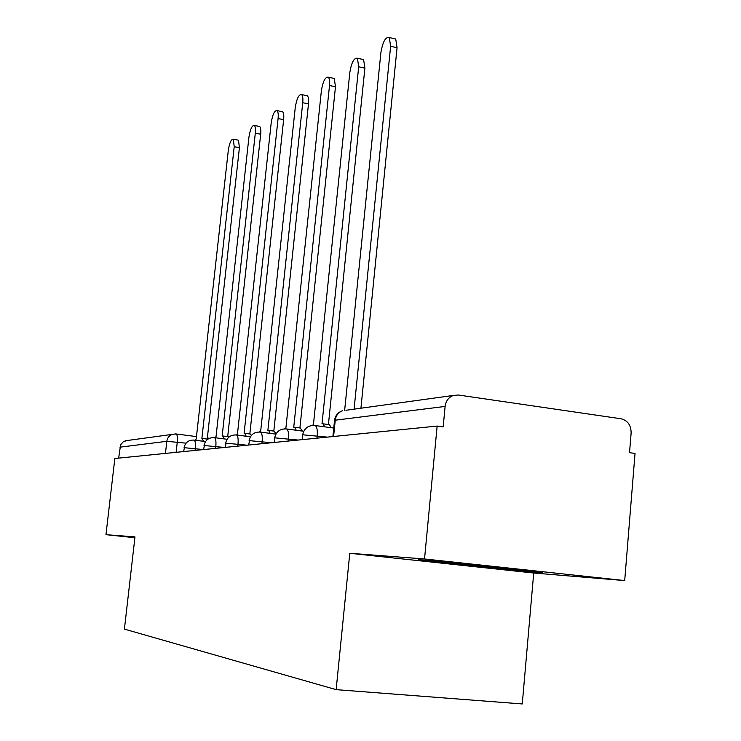 <?xml version="1.0" encoding="UTF-8"?>
<svg xmlns="http://www.w3.org/2000/svg" width="741" height="741" viewBox="0 0 741 741"><rect width="100%" height="100%" fill="white"/><g stroke="black" fill="none" stroke-linecap="round" stroke-linejoin="round"><path stroke-width="1.11" d="M624.7 580.573L424.528 558.973L349.78 553.277L336.145 689.649L522.266 703.95L533.715 573.025L624.7 580.573L635.037 453.436L629.517 452.677L631.128 433.04C631.091 425.278 627.747 420.527 621.106 418.785L458.336 395.009L453.372 395.435C448.62 397.25 445.869 400.918 445.109 406.429L335.256 420.193L334.515 420.582L332.885 436.56M424.528 558.973L437.144 426.066L114.836 458.503L105.963 534.678L134.89 537.734M336.145 689.649L124.414 629.118L134.982 536.892L105.963 534.678M437.144 426.066L443.183 426.899L445.109 406.429M118.653 458.123L120.616 444.767L123.46 441.562L127.517 440.46M533.715 573.025L349.78 553.277M477 565.133L418.433 559.603L425.112 561.039L542.755 572.978L540.893 572.024L477 565.133M485.716 566.319L485.605 567.532M425.186 560.242L425.112 561.039M203.673 441.321L201.885 438.44L234.212 146.718L233.313 139.178C231.164 139.113 229.488 142.902 228.284 150.525L196.189 439.135L194.818 440.182M237.833 140.058L238.491 140.188L239.408 147.718L207.23 439.07M224.106 438.885L222.763 435.977L222.17 435.958L255.312 133.167C255.71 129.017 255.386 126.442 254.339 125.433C252.014 125.303 250.208 129.249 248.92 137.27L216.029 436.708L214.649 437.662M258.933 126.341L259.693 126.498C260.739 127.498 261.073 130.083 260.684 134.223L227.7 436.616M227.904 436.644L228.849 437.162M246.207 436.245L244.771 433.309L244.104 433.272L278.088 118.551C278.477 114.336 278.134 111.687 277.041 110.613C274.513 110.39 272.558 114.512 271.187 122.978L237.453 434.087L236.536 434.986C230.534 434.68 226.894 437.459 225.616 443.313M281.691 111.558L282.58 111.734C283.683 112.808 284.035 115.457 283.646 119.662L249.828 433.967M250.041 433.994L251.495 435.3M503.963 568.041L458.735 563.41M270.178 433.383L268.64 430.41L267.881 430.364L302.736 102.721C303.134 98.442 302.763 95.737 301.624 94.589C298.855 94.246 296.733 98.553 295.261 107.519L260.665 431.243L259.304 431.984M306.311 95.552L307.358 95.774C308.506 96.923 308.886 99.627 308.488 103.897L273.818 431.086M274.05 431.114L276.06 433.809M296.261 430.252L294.622 427.251L293.751 427.196L329.513 85.53C329.902 81.204 329.504 78.426 328.328 77.194C325.29 76.712 322.974 81.232 321.381 90.745L285.887 428.159L284.525 428.826M333.033 78.185L334.274 78.453L335.478 86.78L299.91 427.965M300.17 427.983L302.448 431.077M324.762 426.825L323.02 423.815L322.011 423.741L358.69 66.792L357.44 58.252C354.087 57.594 351.549 62.337 349.817 72.488L313.415 424.788L311.97 425.454M362.127 59.271L363.609 59.595L364.887 68.126L328.42 424.547M328.698 424.565L329.43 424.686L331.19 427.696M393.943 38.597L395.722 38.995L397.065 47.72L360.932 408.208M354.087 409.152L390.627 46.285L389.303 37.559C385.598 36.661 382.801 41.653 380.902 52.528L344.648 410.319M327.318 437.116L303.264 434.847L302.624 435.134L302.152 439.654M298.132 440.061L275.207 437.875L274.642 438.126L274.179 442.47M271.465 442.738L249.569 440.654L248.615 445.045M247.003 445.202L226.051 443.201L225.171 447.397M224.495 447.471L204.396 445.545L203.571 449.574L184.398 447.703L183.629 451.584M186.028 443.164L166.818 441.303L119.931 447.175M176.117 452.343L177.275 442.053C177.683 437.486 177.331 434.8 176.201 433.985L172.505 434.245C169.272 435.43 167.373 437.783 166.818 441.303L165.447 453.409M316.972 438.163L317.222 435.782C317.648 430.197 316.981 426.788 315.212 425.547L314.443 425.436M288.193 441.062L288.425 438.783C288.86 433.383 288.258 430.113 286.619 428.974L285.98 428.882M261.897 443.702L262.129 441.534C262.555 436.31 262.008 433.17 260.499 432.105L259.971 432.031M237.778 446.128L238.009 444.044C238.435 438.996 237.944 435.977 236.536 434.986L250.402 436.792M215.594 448.37L215.807 446.36C216.233 441.469 215.788 438.561 214.482 437.644L214.093 437.588M195.096 450.426L195.309 448.5C195.726 443.766 195.328 440.96 194.105 440.098L193.772 440.052M333.589 436.486L335.256 420.193C335.942 415.469 338.368 412.32 342.555 410.746C337.924 412.329 335.256 415.534 334.534 420.388M345.936 410.282L453.372 395.435M175.626 433.92L125.136 440.793M175.904 433.939L196.476 436.597M234.212 146.718L239.408 147.718M255.312 133.167L260.684 134.223M278.088 118.551L283.646 119.662M302.736 102.721L308.488 103.897M329.513 85.53L335.478 86.78M358.69 66.792L364.887 68.126M390.627 46.285L397.065 47.72M205.507 441.553L194.105 440.098C188.594 439.848 185.241 442.423 184.055 447.796M227.033 439.265L214.482 437.644C208.73 437.366 205.248 440.034 204.007 445.647M275.865 434.133L260.499 432.105C254.219 431.753 250.412 434.643 249.078 440.775M303.727 431.253L286.619 428.974C280.042 428.567 276.05 431.577 274.652 438.014M333.756 428.039L315.212 425.547C308.293 425.065 304.097 428.224 302.634 434.995M207.35 437.996L209.481 438.274M202.413 438.459L207.758 439.144M233.313 139.178L238.491 140.188M222.763 435.977L228.293 436.699M254.339 125.433L259.693 126.498M244.771 433.309L250.495 434.05M277.041 110.613L282.58 111.734M268.64 430.41L274.578 431.188M301.624 94.589L307.358 95.774M294.622 427.251L300.79 428.076M328.328 77.194L334.274 78.453M323.02 423.815L329.43 424.686M357.44 58.252L363.609 59.595M389.303 37.559L395.722 38.995"/></g></svg>
